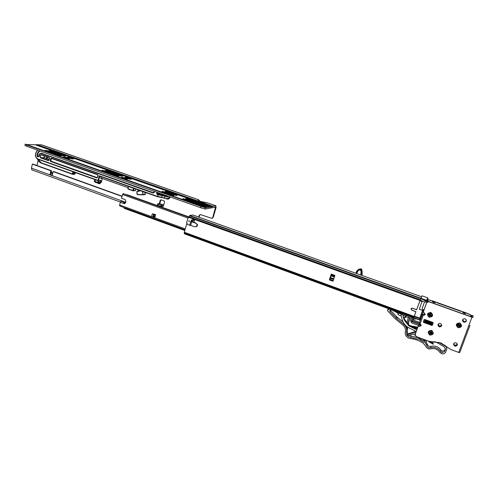 <?xml version="1.0" encoding="UTF-8"?>
<svg xmlns="http://www.w3.org/2000/svg" width="498" height="498" viewBox="0 0 498 498"><rect width="100%" height="100%" fill="white"/><g stroke="black" fill="none" stroke-linecap="round" stroke-linejoin="round"><path stroke-width="0.75" d="M97.932 182.162L98.841 181.446L98.791 180.724M94.769 179.517L94.265 181.477L97.49 182.181L98.224 181.471L98.087 180.407L37.107 158.632L35.638 156.577C35.439 154.013 36.155 151.89 37.786 150.209M164.838 195.06L164.657 195.726L167.428 196.212M54.07 151.778C52.047 151.498 50.634 151.081 49.844 150.521L53.286 151.099L54.07 151.778M49.451 151.622C47.403 151.342 45.978 150.919 45.181 150.352L48.623 150.919L49.451 151.622M59.262 153.602C57.239 153.328 55.826 152.905 55.029 152.338L58.453 152.917L59.262 153.602M54.693 153.465C52.639 153.191 51.213 152.762 50.41 152.189L53.834 152.755L54.693 153.465M64.485 155.432C62.455 155.158 61.042 154.735 60.233 154.162L63.644 154.735L64.485 155.432M64.479 155.065L65.524 155.974L65.045 156.135C61.895 155.669 60.009 155.077 59.387 154.349L60.42 154.069M59.953 155.32C57.905 155.04 56.473 154.617 55.664 154.038L59.069 154.598L59.953 155.32M59.953 154.94L61.017 155.862L58.017 155.606M72.652 158.302C70.623 158.034 69.203 157.605 68.388 157.019L71.774 157.592L72.652 158.302M72.627 157.928L73.679 158.843L73.212 159.011C70.062 158.545 68.17 157.947 67.541 157.206L68.761 156.932M68.195 158.215C66.141 157.947 64.703 157.511 63.881 156.926L67.267 157.474L68.195 158.215M68.17 157.829L69.241 158.756L68.761 158.93L66.271 158.513M110.786 171.692C108.763 171.436 107.313 170.995 106.441 170.366L109.716 170.901L110.786 171.692M106.672 171.748C104.617 171.499 103.154 171.051 102.277 170.416L105.532 170.926L106.672 171.748M116.258 173.609C114.235 173.36 112.785 172.918 111.901 172.283L115.156 172.812L116.258 173.609M112.193 173.69C110.139 173.441 108.67 172.993 107.786 172.352L111.017 172.856L112.193 173.69M121.755 175.539C119.732 175.29 118.275 174.848 117.385 174.207L120.628 174.73L121.755 175.539M121.63 175.128L122.707 176.087L122.34 176.267C119.165 175.825 117.229 175.196 116.532 174.381L117.385 174.107M117.74 175.645C115.685 175.396 114.216 174.947 113.32 174.294L116.532 174.798L117.74 175.645M117.603 175.215L118.705 176.192L118.331 176.379L115.922 175.999M130.364 178.564C128.341 178.315 126.878 177.867 125.975 177.213L129.187 177.736L130.364 178.564M130.215 178.141L131.298 179.112L130.949 179.292C127.774 178.857 125.826 178.222 125.123 177.388L125.938 177.12M126.424 178.701C124.376 178.452 122.894 177.998 121.991 177.338L125.16 177.83L126.424 178.701M126.274 178.265L127.376 179.249L127.021 179.436L124.624 179.068M170.565 192.676C168.548 192.452 167.054 191.985 166.083 191.276L169.146 191.755L170.565 192.676M170.683 192.726L171.455 193.255M167.011 192.975C164.963 192.751 163.45 192.278 162.479 191.562L165.454 191.998L167.011 192.975M166.768 192.508L167.913 193.554M176.336 194.699C174.319 194.481 172.818 194.008 171.841 193.299L174.873 193.766L176.336 194.699M176.093 194.251L177.213 195.266L176.946 195.453C175.582 195.646 169.93 193.766 170.976 193.461L171.623 193.218M172.837 195.023C170.789 194.799 169.27 194.326 168.287 193.604L171.225 194.027L172.837 195.023M172.588 194.556L173.727 195.59L173.453 195.776L171.144 195.453M191.213 199.922C189.196 199.71 187.684 199.237 186.682 198.497L189.645 198.951L191.213 199.922M190.946 199.461L192.085 200.526M187.858 200.308C185.816 200.096 184.285 199.611 183.276 198.864L186.084 199.256L187.858 200.308M187.958 200.352L188.742 200.918M197.09 201.989C195.073 201.777 193.554 201.298 192.539 200.551L195.471 200.999L197.09 201.989M196.81 201.522L197.949 202.599M193.79 202.393C191.749 202.182 190.217 201.702 189.196 200.943L191.917 201.31L193.79 202.393M193.504 201.914L194.668 203.01M202.997 204.062C200.98 203.85 199.455 203.371 198.428 202.618L201.329 203.053L202.997 204.062M202.705 203.589L203.85 204.678M199.754 204.491C197.712 204.286 196.175 203.8 195.141 203.035L195.328 202.935C197.588 203.196 199.113 203.701 199.91 204.441L199.754 204.491M199.455 204.006L200.626 205.114M208.631 205.674L209.552 206.907C208.295 207.168 202.381 205.164 203.477 204.852L203.987 204.641M204.522 204.597L207.212 205.114L208.93 206.147C206.913 205.942 205.388 205.456 204.348 204.69L204.522 204.597M205.437 206.11L206.384 207.373L204.143 207.068M201.298 205.033C203.558 205.294 205.095 205.799 205.898 206.552L205.755 206.602C203.713 206.396 202.169 205.911 201.124 205.132L201.298 205.033M53.529 151.722L50.653 150.981M58.72 153.546L55.826 152.799M63.937 155.382L61.024 154.623M72.104 158.252L69.166 157.48M67.666 158.171L64.653 157.38M59.43 155.27L56.442 154.492M54.17 153.415L51.201 152.649M48.928 151.573L45.978 150.813M110.232 171.648L107.17 170.82M115.698 173.565L112.623 172.738M121.195 175.501L118.101 174.661M129.791 178.521L126.679 177.668M125.87 178.664L122.682 177.792M117.192 175.607L114.03 174.748M111.645 173.653L108.496 172.806M106.13 171.71L102.999 170.87M169.974 192.645L166.749 191.736M175.738 194.668L172.495 193.753M166.432 192.944L163.132 192.016M172.252 194.992L168.94 194.058M208.307 206.122L204.983 205.151M202.381 204.037L199.069 203.078M196.48 201.958L193.18 201.011M190.603 199.897L187.329 198.957M187.267 200.283L183.911 199.325M193.193 202.369L189.825 201.404M199.156 204.473L195.77 203.495M205.145 206.577L201.746 205.593M201.615 208.008L200.974 207.809M200.57 207.672L200.98 207.865M36.927 165.504L38.141 160.412M198.677 217.078L199.107 215.603L200.383 214.626M212.746 217.452L215.584 207.081L205.083 209.092L205.469 207.741L212.16 206.851L212.926 206.272L215.902 205.836L216.039 207.654L213.2 217.371L211.918 218.361L200.775 214.7L199.959 214.688L199.107 215.603M201.622 208.089L202.387 208.22M163.693 204.933L159.304 203.614L160.225 200.264L161.041 199.816L160.225 200.264M161.028 199.81L164.128 200.912L164.558 201.808L163.294 206.371L161.775 206.558L162.111 205.344L163.63 205.164M121.979 196.144L53.852 171.598L53.174 171.611L52.334 175.059L50.068 174.244L50.908 170.789L51.587 170.783L51.045 173.018L53 172.333M50.068 174.244L51.045 173.018M53.174 171.611L121.917 196.38M54.942 154.523L54.805 154.218L55.857 153.938M49.663 152.307L47.491 151.902M44.447 150.826L45.405 150.259M54.917 154.156L52.738 153.751M49.682 152.674L49.551 152.376L50.615 152.095M63.178 157.424L63.028 157.107L64.267 156.833M112.685 174.86L112.461 174.468L113.326 174.194M107.014 172.476L104.829 172.096M101.623 170.963L101.418 170.59L102.32 170.316M112.548 174.418L110.363 174.045M107.138 172.906L106.927 172.526L107.811 172.252M121.363 177.917L121.126 177.512L121.96 177.244M167.745 194.251L167.415 193.772L168.075 193.523M167.477 193.734L165.305 193.392M161.918 192.203L161.607 191.73L162.292 191.475M200.638 205.836L200.24 205.294L200.762 205.076M188.362 201.08L186.202 200.756M182.76 199.542L182.399 199.032L182.996 198.795M200.283 205.269L198.129 204.952M194.65 203.726L194.264 203.196L194.811 202.972M194.307 203.172L192.153 202.848M188.686 201.628L188.319 201.105L188.891 200.881M26.68 144.569L41.689 144.856L198.571 199.748M191.718 200.688C188.462 200.221 186.495 199.542 185.816 198.665L186.401 198.428M203.514 204.827C200.264 204.373 198.279 203.688 197.563 202.779L198.098 202.561M197.6 202.754C194.351 202.288 192.371 201.609 191.674 200.713L192.234 200.489M171.032 193.429C167.789 192.944 165.853 192.284 165.224 191.444L165.89 191.195M111.135 172.408C107.935 171.885 106.086 171.262 105.595 170.546L106.479 170.272M116.613 174.331C113.407 173.808 111.552 173.186 111.048 172.457L111.919 172.184M54.288 152.456C51.151 151.902 49.389 151.317 48.997 150.701L50.055 150.427M59.492 154.28C56.349 153.733 54.581 153.147 54.182 152.519L55.222 152.245M159.833 203.558L160.754 200.208M211.986 218.348L213.2 217.371M199.088 217.228L199.574 215.522M198.708 199.835L199.816 201.155M31.922 169.899L31.436 168.125L32.389 164.116L33.086 164.122L51.587 170.783M32.389 164.116L50.908 170.789M201.752 201.871L207.672 202.954M205.469 207.741L200.862 206.353L200.489 207.647L203.078 208.388M25.186 144.183L24.906 145.366L26.375 146.182L26.662 144.968L25.404 144.134M26.662 144.968L200.862 206.353M26.375 146.182L200.489 207.647M46.924 156.839L46.507 158.557L49.134 159.148M158.09 204.049L161.19 205.157L160.86 206.371L157.754 205.257L158.09 204.049L157.698 203.819L159.304 203.614M162.111 205.344L161.19 205.157M157.43 205.002L157.754 205.257M160.86 206.371L161.775 206.558M157.001 192.296L156.658 193.541L157.094 194.438L158.028 194.768L157.598 196.754L99.283 175.757L99.575 176.522L100.515 176.497M97.944 175.346L97.552 177.462L96.793 177.917L97.048 177.581L50.852 161.134L51.394 158.127L50.672 158.582L50.18 160.605L50.653 160.711M97.695 174.835L51.462 158.451L97.751 174.854L98.081 175.402L97.664 174.53L51.394 158.127M97.415 177.4L97.048 177.581M154.336 191.35L153.608 192.77L41.116 153.172C39.56 153.44 38.744 154.492 38.651 156.328L38.284 156.665L37.506 156.154C37.462 153.789 38.334 152.089 40.126 151.037M74.065 172.127L73.972 173.117M74.345 172.227L74.358 173.69M74.712 172.358L74.688 173.808L75.615 172.681M145.055 193.062L145.148 194.73L145.074 193.062M145.148 194.73L137.498 194.413L136.776 191.724L140.753 190.778M124.002 203.601L123.392 203.377L124.151 202.319L125.247 202.176L123.498 201.404L121.114 201.217L120.354 202.275L124.002 203.601L124.656 203.645L125.583 202.698L125.938 201.348L125.079 199.561L121.425 198.241L123.031 193.629L188.618 217.178M119.881 206.004L119.632 204.989L120.354 202.275M124.45 207.697L124.263 208.376L184.814 230.499M152.313 213.816L153.565 214.271L152.818 216.991L151.566 216.537L152.313 213.816L155.644 214.607L154.89 217.321L153.639 216.867L154.467 214.184M123.031 193.629L123.348 193.666M123.952 203.321L124.494 203.551M154.953 217.109L153.782 216.686M126.486 194.774L127.283 194.805M153.565 214.271L154.386 214.152L153.639 216.867L152.818 216.991M125.129 202.225L124.861 203.228L123.884 203.327M427.004 302.068L426.525 301.931L426.96 300.973L426.612 301.956M427.396 300.051L426.637 301.969L427.371 300.039M428.012 298.37L427.757 297.879L421.962 295.8L416.577 309.744L412.462 308.25L411.143 308.86L411.802 310.105L415.911 311.599L414.106 316.647L419.87 318.757L419.77 318.141L420.393 318.907L419.889 319.062L420.237 318.627M414.106 316.647L413.689 317.911L419.546 320.058L420.113 319.716L423.4 310.578L422.547 310.441L419.77 318.141L414.28 316.13M419.814 300.724L422.043 301.527L426.518 300.711L426.724 301.383L428.012 298.383L426.711 301.987M422.043 301.527L419.266 309.252L422.547 310.441M423.4 310.578L419.266 309.252M423.456 310.447L423.68 309.831M426.5 302.012L426.724 301.383M411.56 308.237L411.255 308.629M188.929 221.71L189.228 220.67L188.929 221.71M189.252 221.71L188.91 220.664M190.261 223.253L190.354 222.923M190.398 222.787L190.186 223.527M197.264 224.212L195.527 223.154L197.264 224.212L197.507 225.021L196.598 226.578M195.527 223.154L191.705 221.772L190.678 225.351L194.444 226.721L196.168 226.665L197.096 225.108L196.853 224.293M191.917 221.598L190.946 221.193L193.566 219.388L194.544 219.743L191.904 221.566L195.938 223.073M190.678 225.351L189.813 224.822L190.834 221.268M190.946 221.193L191.705 221.772M193.566 219.388L192.066 218.778L192.583 218.354L192.066 218.778M190.236 225.171L190.585 225.32M190.161 225.445L187.559 224.505L186.657 222.65L187.864 218.417L188.73 217.483L192.166 218.429M192.583 218.354L189.097 217.421M193.89 222.332L194.65 219.686L192.483 218.703M194.65 219.686L193.809 222.301M191.942 220.508L191.263 219.979L191.226 221M191.307 220.944L191.263 219.979M360.851 275.039L361.062 271.086C360.533 270.047 359.743 269.767 358.697 270.246L357.421 271.441L356.481 273.489M360.147 269.007C361.212 268.522 361.76 268.87 361.797 270.041L361.791 270.053M355.964 273.309L358.292 269.574L359.668 269.001L361.424 269.623L362.077 270.632L362.177 274.217L361.729 275.35L361.841 270.831C361.044 269.269 359.861 268.852 358.292 269.574L356.848 270.918L355.771 273.221M358.305 270.532L356.531 273.495M361.442 269.636L359.668 268.995L358.877 269.194M186.744 223.733L184.31 232.261L184.447 233.817L413.682 317.923L415.886 311.673L411.778 310.173L411.068 308.835L412.493 308.175L416.602 309.669L421.507 296.715L192.882 215.024M329.34 279.876L331.257 274.093L334.924 275.419L333 281.208L329.34 279.876L331.257 274.093M188.499 217.582L189.757 215.485L192.776 214.987M411.105 309.096L411.18 308.592M329.776 278.924L330.168 278.208L333.585 279.446M333.816 278.756L330.448 277.535L331.014 275.824L334.382 277.044M334.563 276.496L331.145 275.257L331.133 274.828M330.448 277.535L330.168 278.208M331.145 275.257L331.014 275.824M431.592 330.392C427.763 330.772 427.191 332.347 429.861 335.123C433.69 334.756 434.268 333.174 431.592 330.392M430.932 312.47C427.097 312.881 426.525 314.468 429.201 317.238C433.036 316.834 433.615 315.246 430.932 312.47M459.816 322.934C455.888 323.327 455.29 324.933 458.023 327.74C461.957 327.348 462.555 325.748 459.816 322.934M438.022 324.503L437.941 324.839C438.651 327.18 439.877 327.51 441.614 325.817L441.707 325.455C440.967 323.134 439.74 322.816 438.022 324.503L437.941 324.839M441.682 325.592L441.67 325.624C439.933 327.31 438.713 326.981 438.003 324.64M453.591 343.962L453.585 344.043C454.413 346.284 455.651 346.577 457.313 344.915L457.376 344.709M453.647 343.794L453.547 344.267C454.369 346.508 455.614 346.801 457.276 345.139L457.376 344.628C456.529 342.412 455.284 342.132 453.647 343.794M462.586 319.834L462.48 320.382C463.364 322.586 464.622 322.841 466.253 321.154L466.358 320.575C465.456 318.396 464.198 318.154 462.586 319.834M466.358 320.687L466.277 320.961C464.646 322.648 463.389 322.387 462.511 320.189L462.518 320.071M471.961 317.201L428.815 301.738L471.98 317.008L472.129 315.477L473.1 315.825L472.957 317.382L471.961 317.201L458.72 352.447L450.97 349.552L440.805 342.892L428.884 341.292L416.228 336.561L415.151 334.65L418.034 326.638L419.167 325.997L418.065 326.564M425.248 314.562L423.723 315.11L423.331 314.966L423.524 314.512L422.59 314.151L419.185 323.495L420.044 324.036L423.25 315.153L425.273 314.475L423.356 311.916L426.686 302.666L428.815 301.738M420.044 324.036L421.252 325.599L419.633 326.395L419.086 326.196M432.949 322.48L424.645 319.442L424.115 319.666L423.3 321.932L423.574 322.405L431.866 325.449L432.401 325.225L433.229 322.934L432.949 322.48M428.884 301.57L426.767 302.491M421.233 325.667L419.167 325.997M433.229 322.941L432.463 325.026L431.934 325.25L423.649 322.212L423.375 321.739L424.147 319.598M423.25 315.153L422.385 314.624M469.981 325.294L459.716 352.596L469.981 325.294M458.72 352.447L459.716 352.596M472.129 315.477L471.55 316.784M423.524 314.512L423.362 314.979M430.042 323.968L428.099 323.843M426.954 323.426L426.17 322.872L427.489 323.308L428.019 321.148L430.104 321.671L428.019 321.148M430.017 324.024L428.859 324.123M428.697 323.582L428.012 323.401M427.352 323.165L426.711 322.816M429.015 323.719L427.502 323.283M426.948 302.149L425.722 301.701M426.823 302.099L423.997 309.918L422.441 309.264L422.161 308.075M424.178 302.498L425.827 301.819M424.277 302.61L422.267 308.194M458.783 310.584L458.39 310.447M457.986 310.298L457.438 310.105M457.158 310.005L456.566 309.793M456.286 309.694L455.738 309.495M455.334 309.351L454.942 309.214M462.692 319.834L463.906 321.559C465.076 321.839 465.86 321.459 466.259 320.407M466.028 319.535L466.259 320.376C466.028 321.658 465.232 322.162 463.856 321.882L462.642 320.195L463.146 319.075M433.77 302.386L435.451 302.678L432.308 301.527L433.77 302.386M464.155 313.261L465.811 313.553L464.248 312.638L462.598 312.352L464.155 313.261M453.715 344.056L454.979 345.425L457.289 344.386C457.027 345.624 456.236 346.091 454.917 345.799L453.715 344.056L454.089 343.134M457.189 343.763L457.289 344.392M441.564 324.522L441.633 325.238C441.315 326.377 440.537 326.806 439.304 326.526L438.128 324.665L438.707 323.656M438.234 324.273L439.404 326.196L441.626 325.294M416.11 331.979L415.55 331.158L407.607 327.167C405.185 325.375 403.436 323.121 402.359 320.395L401.015 315.234L401.419 314.306M417.106 329.209L416.16 329.471L416.988 328.997M404.482 319.118L403.884 317.332L404.488 319.137L404.115 319.834L408.696 325.742L416.16 329.471M404.115 319.834L403.094 316.33C403.212 315.06 402.608 314.456 401.288 314.531M427.023 302.043L427.695 301.147L470.971 316.722M421.264 325.518L419.173 324.746L419.484 324.017L418.669 324.933M418.09 326.52L418.65 324.97L419.173 324.746M415.22 335.59L415.139 334.693M423.866 312.856L424.022 313.597L425.242 314.58M427.695 301.147L428.299 299.771L431.772 300.618L466.719 313.111L470.759 314.867L471.6 316.286M424.757 314.4L424.483 315.153M420.661 318.477L423.393 310.584L423.555 311.35M403.087 316.348L403.343 315.888M419.577 322.405L413.178 320.058L413.234 319.299L416.253 318.851M421.24 314.057L422.036 314.35M422.074 314.363L422.441 314.493M423.412 314.848L424.333 315.184M429.73 324.385L431.536 325.051M424.14 322.33L426.213 323.096M422.267 314.948L421.912 314.761M420.58 318.44L420.941 318.627M420.032 319.909L420.424 320.058M432.532 322.324L431.517 325.101L432.525 322.324L432.183 322.262M425.124 319.616L424.122 322.387L425.111 319.635M438.701 342.25L444.851 345.793C446.196 346.645 446.837 347.816 446.768 349.303L445.579 352.211C444.739 353.624 443.45 354.14 441.72 353.767L439.641 352.192C437.512 349.173 434.661 348.058 431.081 348.855C428.666 349.328 426.898 348.476 425.778 346.297L423.263 343.184C419.397 340.588 415.189 339.07 410.638 338.628L408.597 338.067C406.057 336.673 404.949 334.619 405.279 331.911L405.391 331.351C405.752 328.954 404.974 326.918 403.056 325.231L395.219 318.776L387.712 310.914L387.544 310.067L389.573 309.077M445.511 348.706L444.751 350.243L442.361 351.215L441.066 350.237C438.582 346.708 435.246 345.413 431.075 346.347C429.133 346.67 427.863 345.917 427.247 344.093L426.02 342.107M445.523 348.899L444.434 351.663L442.025 352.634L440.718 351.65C438.215 348.096 434.854 346.789 430.652 347.722C428.697 348.052 427.415 347.293 426.792 345.456L425.354 343.209L426.948 340.57M431.38 342.63L433.378 343.788L433.129 344.205L428.828 341.721L429.039 341.348M431.81 341.914L432.438 341.852M415.836 331.332L407.731 333.965L407.134 330.684L407.787 327.292M417.828 327.205L410.091 325.717M408.335 324.447L409.636 317.743M407.563 327.13L406.835 330.884L407.258 330.006M408.117 324.26L409.4 317.631L410.813 318.284L410.358 320.644L411.709 322.909L418.488 325.412M405.055 314.755L407.221 315.551M406.468 315.271L407.134 315.72M423.947 339.449L424.016 339.941L425.46 340.62L424.364 342.437L425.199 340.495M420.437 339.088L419.814 339.829L424.364 342.437M419.366 338.435L418.625 339.312L410.701 337.383L411.273 336.094L419.135 338.005L419.366 337.731M404.164 323.712L403.822 324.36C406.2 326.458 407.103 328.985 406.53 331.929C406.237 334.893 407.625 336.71 410.701 337.383M403.822 324.36L396.781 318.627L389.953 311.58L390.681 310.491L390.432 310.024M391.297 309.706L389.753 310.578L389.953 311.58M391.721 309.862L398.512 313.391L398.674 313.037L401.793 314.481M397.416 311.953L397.211 312.402M435.532 341.777L444.235 346.801L445.511 349.154L445.299 349.901M411.273 336.094L409.113 335.347M423.835 340.433L424.831 341.099M419.135 338.005L418.625 339.312M423.58 339.312L423.761 340.651L424.016 339.941M423.761 340.651L419.316 338.559L419.621 337.831M416.104 331.824L407.414 334.644L408.26 335.621L413.054 334.071L415.083 335.023M409.393 316.348L411.485 317.313L412.051 318.371L412.475 317.506L411.56 320.905L412.101 321.814L418.924 324.329M412.101 321.814L412.412 320.886M404.886 317.257L405.328 317.463L406.536 316.803M397.665 312.744L398.163 314.145M403.162 322.125L396.638 316.728L390.681 310.491M402.745 314.923L405.384 316.143L405.216 316.498L408.69 317.307L409.175 316.267M415.413 333.897L414.666 333.548L415.656 333.224M419.316 338.559L419.864 337.918M398.276 313.908L397.541 313.012M406.443 317.002L404.992 317.027M412.051 318.371L411.56 320.905M417.592 327.865L411.858 326.763M426.792 345.456L427.247 344.093M409.032 316.218L403.081 314.033M408.236 317.195L407.065 323.239M406.48 326.265L406.835 330.884M405.216 316.498L404.662 317.693L405.235 316.498M404.662 317.693L403.243 317.033M401.145 316.062L397.964 314.587L398.512 313.391M398.724 312.433L398.674 313.037M405.384 316.143L406.536 315.632M407.414 334.644L407.731 333.965M430.957 342.387L431.305 341.833L430.957 342.387L429.494 341.541M434.362 342.157L431.393 342.307L434.374 342.157L434.623 341.746L434.374 342.151L431.498 342.425M429.214 341.41L428.828 341.721L433.129 344.205L433.372 343.813L431.505 342.425L431.131 342.73L431.393 342.307M434.356 341.883L431.486 342.151L433.403 341.784M433.372 343.813L431.131 342.73M433.129 344.205L433.142 343.894M431.498 341.846L431 342.655L429.363 341.46M427.651 320.538L430.291 321.509M458.079 323.233L456.566 325.132C456.809 326.937 457.874 327.703 459.766 327.441L461.279 325.493C461.011 323.712 459.94 322.959 458.079 323.233M459.735 325.711L459.891 326.925L459.299 327.111L458.558 326.084L457.27 326.184L457.046 325.624L458.11 324.964L457.955 323.75L458.54 323.563L459.287 324.59L460.575 324.491L460.799 325.051L459.735 325.711L458.11 324.964M457.425 325.568L458.975 325.02L457.27 326.184M457.6 326.016L458.975 325.02L458.558 326.084M459.287 324.59L458.975 325.02L458.621 323.918M457.955 323.75L458.148 324.067M460.42 325.113L458.975 325.02L460.799 325.051M460.245 324.659L458.975 325.02L459.224 326.756M459.299 327.111L458.975 325.02L459.698 326.607M428.915 331.332L428.467 332.278C428.896 334.83 430.253 335.471 432.532 334.189L432.999 333.199C432.525 330.672 431.162 330.05 428.915 331.332M431.585 332.701L432.364 333.685L431.984 334.127L430.826 333.585L429.83 334.27L429.351 333.89L429.867 332.82L429.089 331.836L429.469 331.394L430.621 331.936L431.623 331.245L432.102 331.624L431.585 332.701L430.832 332.434L429.867 332.82M429.625 333.666L430.832 332.434L429.83 334.27M430.011 333.971L430.832 332.434L430.826 333.585M430.621 331.936L430.832 332.434L429.718 331.668M429.089 331.836L430.832 332.434L429.419 332.023M431.442 331.55L430.832 332.434L431.729 333.853M431.984 334.127L430.832 332.434L432.034 333.498M428.019 313.771L427.807 314.344C428.398 317.145 429.836 317.674 432.115 315.937L432.339 315.315C431.704 312.551 430.26 312.034 428.019 313.771L428.025 313.759C430.266 312.016 431.704 312.532 432.345 315.302L432.339 315.315M430.895 314.636L431.847 315.464L431.567 315.975L430.328 315.651L429.494 316.529L428.952 316.236L429.239 315.072L428.286 314.244L428.573 313.734L429.799 314.057L430.639 313.18L431.181 313.472L430.895 314.636L429.239 315.072M429.176 315.962L430.179 314.562L429.612 316.193M430.328 315.651L429.799 314.057M428.871 313.958L430.179 314.562L428.286 314.244M428.647 314.363L430.179 314.562L430.963 313.746M431.181 313.472L430.179 314.562L430.639 313.18M430.521 313.516L430.179 314.562L431.262 315.751M431.567 315.975L430.179 314.562L431.492 315.346M51.201 172.383L51.917 172.644M214.277 207.261L215.59 207.722M35.906 145.005L53.137 151.05M53.684 151.243L58.31 152.867M58.857 153.06L63.501 154.691M64.055 154.884L71.637 157.542M72.191 157.735L109.604 170.864M110.176 171.069L115.05 172.775M115.623 172.98L120.522 174.698M121.101 174.898L129.088 177.699M129.673 177.904L169.102 191.742M169.706 191.954L174.842 193.759M175.452 193.971L189.651 198.951M190.267 199.169L195.496 201.005M196.119 201.223L201.373 203.066M201.995 203.284L207.28 205.139M207.909 205.357L212.16 206.851M41.49 144.812L198.484 199.742C197.557 200.015 198.142 200.545 200.233 201.341L207.473 202.885L215.902 205.836M36.964 144.594L212.926 206.272M31.436 168.125L122.608 201.167M125.235 202.12L125.689 202.288M36.622 144.675L212.683 206.402M35.993 144.986L212.216 206.819M25.267 144.096L204.796 207.33M203.29 208.432L205.008 209.036M52.651 173.752L50.852 173.105M94.969 181.714L95.467 179.772M47.136 158.75L47.54 157.063M73.972 172.09L74.14 173.472M154.511 191.413L154.168 192.658L153.608 192.77M39.579 150.844C37.823 152.008 36.97 153.776 37.026 156.16L38.016 156.982L38.751 156.328C38.962 154.224 39.965 153.322 41.77 153.621L153.365 193.118M49.134 157.324L41.527 154.635C39.429 155.09 39.161 156.191 40.736 157.953L48.325 160.655L49.047 160.207L49.539 158.183L49.134 157.324L49.389 158.096L49.202 157.648L41.602 154.953L49.178 157.636M164.664 195.708L158.271 194.419L158.028 194.768L162.167 195.646L161.713 197.301L157.573 196.436L99.283 175.757L98.087 180.407L98.554 180.506L99.886 176.28M50.18 160.605L50.584 161.458L96.793 177.917M97.552 177.462L98.081 175.402M48.742 160.331L41.004 157.629L44.621 157.698L46.551 158.383L44.683 157.723M47.665 158.887L49.059 159.441M100.77 180.425L98.305 180.743L100.77 180.425L100.938 181.067L100.478 180.973L100.173 182.156L98.28 183.276L95.274 182.056L98.318 183.146L100.054 182.112L100.447 180.662M98.28 183.276L95.074 182.087L99.17 183.675L100.633 182.256L100.938 181.067M100.173 182.156L101.312 182.224L99.507 183.662M101.119 176.709L101.069 178.614L102.252 178.577L101.324 182.175M37.157 158.937L35.545 156.615L37.182 158.949L98.118 180.712M161.52 197.525L164.465 198.185M157.629 196.76L161.476 197.538L157.629 196.76M169.258 196.623L168.978 197.625L166.948 198.764L164.458 197.88L166.954 199.069M101.299 178.166L100.777 178.16L101.169 176.728M101.069 178.614L100.808 178.172M72.652 174.281L74.993 173.97M37.431 159.043C38.309 161.097 39.684 162.491 41.571 163.22L72.397 174.263M37.493 159.061C38.358 161.097 39.709 162.473 41.546 163.207M37.605 150.147C36.03 151.89 35.346 154.038 35.539 156.59M75.049 173.734L72.826 174.063L73.374 171.878M100.223 180.867L99.93 182L98.573 182.81L99.065 182.853M99.917 182.05L99.052 182.853M98.318 183.146L98.573 182.81L96.251 181.975M96.88 182.106L98.809 182.797L99.015 182.529L97.988 182.162M99.681 182.455L99.015 182.529M72.92 171.717L72.359 173.964L41.502 162.902L37.643 159.117M98.33 183.588L99.855 183.644L101.355 182.212L102.264 178.508M95.255 182.467L95.112 182.131M37.574 150.135C35.974 151.884 35.277 154.044 35.483 156.609L35.638 156.577M98.174 180.73L37.107 158.632M100.054 182.112L100.247 180.668M41.502 162.902L72.422 174.275L72.826 174.063L72.459 174.288L74.731 174.256L75.111 173.69M43.868 155.756L44.621 157.698L43.917 155.774M40.736 157.953L41.004 157.629C39.815 156.546 39.884 155.637 41.228 154.903L41.589 154.946M49.433 158.134L49.047 160.207M158.271 194.419L157.337 194.089L160.157 193.846L163.898 195.172M165.367 195.87L167.521 196.71L164.807 195.758M159.983 193.349L160.175 193.853L159.951 193.361L157.119 193.641L157.449 192.452M157.094 194.438L157.119 193.641L156.658 193.541M48.941 160.157L48.325 160.655M49.539 158.183L48.698 160.344M166.948 198.764L161.476 197.538L164.458 197.88L164.919 196.224L167.284 197.065L168.2 196.243M170.023 197.625L168.604 199.082L170.042 197.65L170.235 196.965L170.011 197.662L169.438 197.718L169.7 196.778M168.978 197.625L169.438 197.718L168.031 199.144L166.973 199.082L168.131 199.132M168.013 196.181L167.913 196.523M168.1 196.604L167.533 196.2M161.95 195.197L162.167 195.646L164.919 196.224L165.155 195.876M167.938 196.343L167.733 196.704M167.284 197.065L167.695 196.722M51.138 158.688L50.672 158.582M50.584 161.458L50.852 161.134M97.384 177.363L97.913 175.308L97.664 174.53M38.016 156.982L38.284 156.665M37.717 156.459L37.45 156.783M37.506 156.154L37.026 156.16M41.77 153.621L42.044 153.303M154.168 192.658L154.305 191.344M128.384 186.476L127.967 188.686L128.534 186.545L133.576 188.331L132.997 190.479L127.967 188.686L133.016 190.784L133.464 190.578L134.13 188.425M135.518 190.392L133.221 190.815L135.263 190.672L135.879 189.047M133.034 190.796L128.005 189.003L128.378 186.383M127.818 188.618L127.974 188.979M134.043 188.393L133.607 188.238M135.114 190.659L135.91 189.059M142.397 191.363L143.032 194.693M145.553 192.477L145.049 192.832L144.737 192.191M136.776 191.724L140.411 190.653L136.826 191.512L137.05 194.058L137.535 194.606M136.813 191.512L137.031 194.071L137.548 194.612L143.181 194.892L143.362 194.494L145.329 194.332M146.711 192.894L145.248 193.006L145.846 192.583M144.625 192.153L144.756 192.77M137.871 189.75L138.176 191.188M144.601 192.141L145.049 192.832M138.338 191.151L138.046 189.819M143.088 194.544L142.714 191.475M146.804 192.925L144.856 192.745M143.181 194.892L137.498 194.413M119.632 204.989L185.262 228.918M122.421 194.469L188.02 218.049M123.218 193.616L188.649 217.103L123.299 193.629M154.05 215.709L155.22 216.132M153.876 216.325L155.052 216.755M127.071 194.73L188.754 216.86M124.151 202.319L121.114 201.217M426.749 301.327L428.025 298.339L427.757 297.879L426.674 300.306L426.935 300.823M413.751 317.705L419.615 319.853L419.889 319.062M420.082 319.816L419.559 320.04M426.518 300.711L426.674 300.306L420.766 298.19M423.418 310.708L420.312 319.224M426.369 300.73L420.586 298.657M420.032 300.126L422.833 301.134M196.791 226.16L197.202 226.073M197.507 225.021L197.096 225.108M193.28 219.587L193.373 219.245M189.975 217.421L189.557 217.495M361.616 275.307L361.841 270.831L361.374 275.226M358.386 269.798C359.799 269.144 360.863 269.524 361.585 270.931M189.757 215.485L420.76 298.202M189.452 215.771L420.611 298.582M188.835 216.73L420.175 299.728M194.345 219.406L419.926 300.406M184.31 232.261L414.168 316.448M184.241 232.821L413.969 317.021M184.353 233.637L413.726 317.774M333.23 280.517L329.62 279.204M334.743 275.967L331.126 274.659M408.696 325.742L409.051 325.013L417.075 328.948M414.554 328.879L414.884 328.126L417.087 328.941M416.919 329.01L416.359 329.01M428.299 299.771L427.184 301.334M419.011 324.148L420.997 324.578L419.49 324.011M467.491 313.696L470.759 314.867L470.585 316.51M404.488 319.137L409.051 325.013L404.488 319.137M412.973 319.455L413.732 318.247L413.234 319.299M420.499 318.857L420.816 318.969L420.499 318.851M446.768 349.303L446.918 348.619M445.007 345.114L444.851 345.793M440.718 351.65L441.066 350.237M411.983 320.027L412.487 320.899L419.223 323.383L412.518 320.936L411.983 320.033L412.481 317.481M396.781 318.627L397.454 317.481M388.621 308.723L387.973 309.663M387.705 309.837L388.502 308.692M444.434 351.663L444.751 350.243M430.652 347.722L431.075 346.347M395.96 317.867L396.638 316.728M406.53 331.929L407.134 330.684M428.828 341.709L429.046 341.348M429.039 341.696L433.061 344.025M431 342.655L429.251 341.647M424.427 321.54L425.074 321.808L425.715 320.033L425.068 319.766M424.875 321.945L425.722 322.082L426.363 320.307L425.734 319.841M426.344 320.519L425.572 321.994L426.344 320.058M432.071 322.156L432.214 322.492L430.602 321.994M431.492 321.945L432.034 322.144M431.778 322.1L430.863 324.067L431.48 324.173M431.729 322.069L430.814 324.042L431.249 324.403M425.821 322.542L426.425 322.548L427.072 320.768L426.549 320.295L428.056 321.104M427.359 322.928L426.213 322.692L427.11 322.772L427.751 320.992L426.954 320.451M427.091 322.965L427.732 320.668M430.104 321.671L430.589 322.106L429.793 321.826L429.164 323.625L429.942 323.887L430.558 322.125M430.123 321.696L429.164 323.625L429.625 324.024M430.832 324.242L430.011 323.949M429.158 323.787L428.043 323.383L428.448 323.495L429.251 321.266M426.892 322.872L426.288 322.685M425.591 322.2L424.937 321.957M426.549 320.295L425.666 322.237L424.57 321.808M430.166 323.993L430.863 324.273L429.917 323.937L430.415 321.758L430.776 322.019L430.322 323.843L431.063 321.789M427.813 323.407L429.189 323.831L428.647 323.563L429.45 321.335M424.402 321.608L425.012 321.795L425.672 319.816M426.213 322.692L426.917 320.451M428.012 321.16L427.919 320.749M428.143 323.264L428.635 321.173L428.143 323.264M456.722 324.447L458.085 323.214C459.947 322.947 461.011 323.7 461.285 325.474C461.011 323.7 459.947 322.947 458.085 323.221L456.604 324.858M432.93 333.479L433.005 333.181C432.532 330.653 431.168 330.031 428.921 331.313L428.548 331.973M432.252 315.639L432.345 315.302C431.828 312.657 430.434 312.072 428.162 313.547M98.106 182.156L97.49 182.181M55.091 152.245L54.089 151.417M50.497 152.095L49.476 151.255M60.277 154.075L59.274 153.235M55.726 153.944L54.699 153.091M111.739 172.202L110.681 171.281M107.643 172.271L106.56 171.331M117.204 174.132L116.14 173.198M113.152 174.213L112.069 173.267M171.449 193.236L170.335 192.228M166.195 191.17L166.525 191.176M162.597 191.45L162.939 191.456M171.935 193.187L172.289 193.193M168.392 193.492L168.754 193.498M186.738 198.391L187.142 198.397M188.73 200.881L187.578 199.829M183.339 198.758L183.756 198.764M192.577 200.445L193.006 200.451M189.24 200.837L189.676 200.843M198.453 202.512L198.901 202.518M195.633 202.929L195.166 202.923M204.354 204.585L204.827 204.591M201.615 205.033L201.13 205.027M31.847 169.874L120.429 202.045M154.411 214.383L155.588 214.812M207.604 202.904L215.983 205.836M25.361 144.109L204.952 207.355M211.918 218.361L212.372 218.273M199.959 214.688L200.327 214.626M206.931 202.779L207.554 202.885M198.621 199.76L199.947 201.204M201.622 201.796L200.383 201.366M200.327 201.348L199.188 200.924M163.823 195.44L164.01 194.768M157.368 205.027L157.698 203.825M73.772 173.043L74.021 172.109M157.598 196.754L99.911 176.28M163.904 195.166L160.188 193.853M41.116 153.172C39.516 153.446 38.676 154.498 38.595 156.335L38.39 156.677M74.32 173.671L74.688 173.808M73.885 173.03L74.177 173.534M128.03 187.671L100.764 177.973M137.828 189.738L138.145 191.201M119.757 205.985L185.013 229.808M154.056 215.684L155.227 216.113M153.888 216.3L155.059 216.723M127.208 194.749L188.767 216.842M125.247 202.176L124.979 203.178M420.113 319.716L419.546 320.058L184.447 233.817M421.962 295.8L427.763 297.872M196.374 226.621L196.785 226.534M356.848 270.918L355.765 273.24M362.077 270.632L361.436 269.63M192.844 214.993L421.501 296.715M473.094 315.794L472.123 315.446M422.59 314.151L423.53 314.493M438.228 324.335L438.128 324.665M427.776 299.995L428.722 299.833L430.876 300.605M437.169 302.859L461.042 311.393M470.759 314.867L471.625 316.018L471.544 316.853M462.642 320.195L462.692 319.878M403.349 315.869L403.094 316.33M401.288 314.313L401.102 314.649M414.884 328.126L409.051 325.007M432.083 322.169L431.567 324.273L430.907 324.298M429.917 323.937L429.176 323.812M427.346 322.978L427.987 321.204M433.005 333.181L432.999 333.199C432.532 330.653 431.175 330.031 428.927 331.307"/></g></svg>
